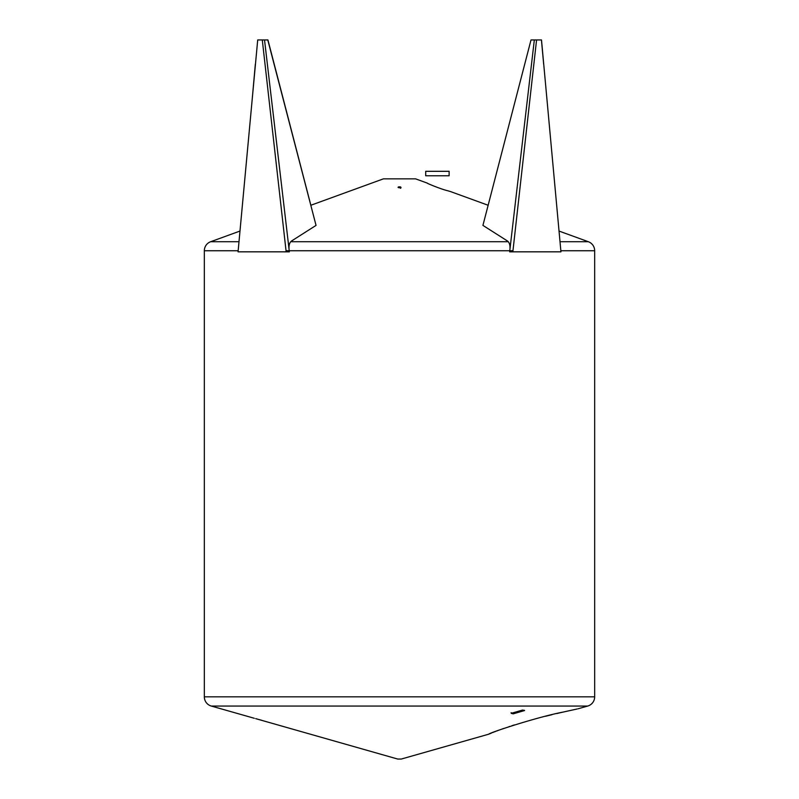 <?xml version="1.0" encoding="UTF-8"?>
<svg xmlns="http://www.w3.org/2000/svg" width="799" height="799" viewBox="0 0 799 799"><rect width="100%" height="100%" fill="white"/><g stroke="black" fill="none" stroke-linecap="round" stroke-linejoin="round"><path stroke-width="1.2" d="M400.459 187.685C398.371 187.865 397.732 187.595 398.541 186.896C400.629 186.726 401.268 186.986 400.459 187.685L400.958 187.296L400.948 187.925M398.042 187.296L398.541 186.896L398.541 187.525C400.619 187.356 401.258 187.615 400.459 188.314M450.396 191.53L447.27 190.631C440.519 188.973 426.786 183.291 427.056 183.021L427.345 183.171M522.646 710.041L524.603 710.531L513.188 713.847L511.22 713.327L522.646 710.041M524.314 710.261L513.058 713.207L511.36 712.958M255.7 718.641L397.712 759.05L401.288 759.05L488.898 734.141C487.66 733.392 536.449 717.172 563.065 712.089L577.208 708.973M566.391 711.34L565.672 711.5M563.065 712.089L560.169 712.758M559.62 712.888L556.813 713.537M551.949 714.696L548.294 715.594M547.984 715.664L547.005 715.914M546.576 716.014L545.657 716.244M514.416 724.923L511.919 725.722M509.682 726.441L508.943 726.691M275.265 724.204L273.717 723.734M261.313 720.159L260.324 719.889M259.395 719.639L258.506 719.4M257.678 719.17L256.968 718.98M578.116 708.773L587.694 706.056A9.588 9.588 0 0 0 594.666 696.828L594.666 250.746A9.588 9.588 0 0 0 588.354 241.727L559.02 231.061M254.342 718.291L211.306 706.056A9.588 9.588 0 0 1 204.334 696.828L204.334 250.746A9.588 9.588 0 0 1 210.646 241.727L239.001 241.727M310.821 205.273L383.44 178.846L415.56 178.846L427.056 183.021M289.358 251.835L238.062 251.835L257.707 39.95L239.98 231.061L210.646 241.727M450.466 191.55L488.149 205.263M503.66 728.478L502.062 729.038M500.603 729.557L499.235 730.056M497.817 730.586L496.598 731.045M495.4 731.504L494.311 731.934M493.293 732.333L492.723 732.553M491.585 733.013L490.706 733.382M490.286 733.552L489.637 733.832M447.71 190.761L448.339 190.941M267.935 39.95L310.851 205.263L267.935 39.95L264.529 39.95L289.228 250.746M255.33 64.26L252.045 100.984M257.707 39.95L264.529 39.95M267.845 39.95L316.044 225.398L291.585 240.968C289.578 242.467 288.739 245.213 289.058 249.198M316.044 225.398L267.775 39.95M286.162 251.835L262.292 39.95M512.838 251.835L536.568 39.95L541.502 39.95L560.938 251.835L509.642 251.835M509.942 249.198C510.271 245.223 509.432 242.477 507.415 240.968L482.926 225.388L531.005 39.95L536.568 39.95M543.67 64.26L541.432 39.95M509.772 250.746L534.331 39.95M425.707 175.78L449.128 175.78L449.128 171.316L425.707 171.316L425.707 175.78M513.188 713.847L513.058 713.207M204.334 696.828L594.666 696.828M204.334 250.746L238.162 250.746M286.042 250.746L512.958 250.746M560.838 250.746L594.666 250.746M211.306 706.056L587.694 706.056M290.706 241.727L508.294 241.727M560.009 241.727L588.354 241.727M511.22 713.327L511.1 712.678"/></g></svg>
